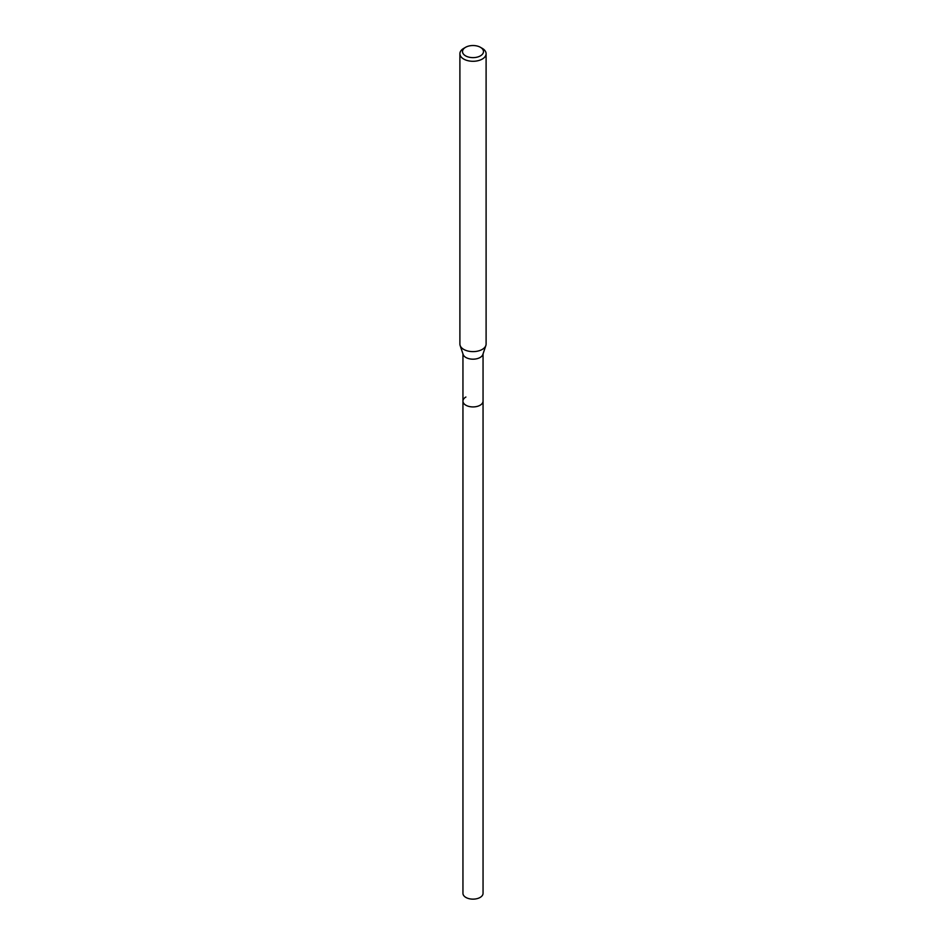 <?xml version="1.0" encoding="UTF-8"?>
<svg xmlns="http://www.w3.org/2000/svg" width="946" height="946" viewBox="0 0 946 946"><rect width="100%" height="100%" fill="white"/><g stroke="black" fill="none" stroke-linecap="round" stroke-linejoin="round"><path stroke-width="1.42" d="M462.949 353.934L462.949 893.343A10.051 5.806 0 0 0 469.157 898.7A10.051 5.806 0 0 0 480.107 897.447A10.051 5.806 0 0 0 483.051 893.343L483.051 401.128A10.051 5.806 180 0 1 480.107 405.231A10.051 5.806 180 0 1 469.157 406.484A10.051 5.806 180 0 1 462.949 401.128A10.051 5.806 180 0 1 465.893 397.024M480.414 55.861A10.489 6.054 180 0 1 465.586 55.861A10.489 6.054 180 0 1 465.586 47.3L465.586 47.3A10.489 6.054 180 0 1 480.414 47.3A10.489 6.054 180 0 1 480.414 55.861M463.729 48.364L465.586 47.3L463.729 48.364A13.102 7.568 180 0 0 459.898 53.721L459.898 344.06A13.102 7.568 0 0 0 460.134 345.491A13.102 7.568 0 0 0 469.157 351.285A13.102 7.568 0 0 0 482.271 349.405A13.102 7.568 0 0 0 485.866 345.491A13.102 7.568 0 0 0 486.102 344.06L486.102 53.721A13.102 7.568 180 0 1 482.271 59.066A13.102 7.568 180 0 1 467.986 60.71A13.102 7.568 180 0 1 459.898 53.721M480.414 47.3L482.271 48.364A13.102 7.568 180 0 1 486.102 53.721M485.866 345.491L482.862 354.478A10.051 5.806 180 0 1 480.107 357.482A10.051 5.806 180 0 1 470.056 358.924A10.051 5.806 180 0 1 463.138 354.478L460.134 345.491M462.949 401.128A10.051 5.806 0 0 0 469.157 406.484A10.051 5.806 0 0 0 480.107 405.231A10.051 5.806 0 0 0 483.051 401.128L483.051 353.934"/></g></svg>
